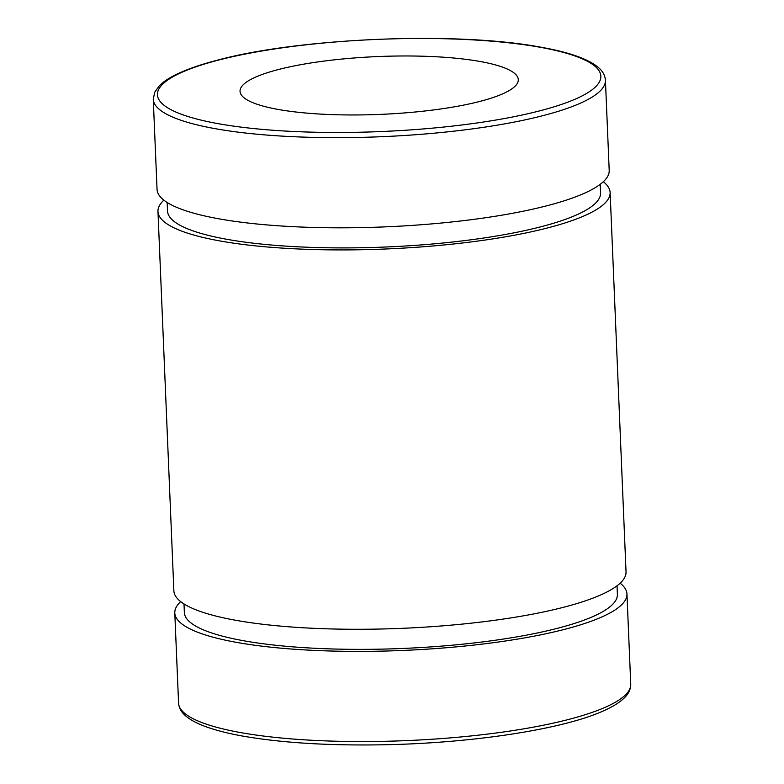 <?xml version="1.0" encoding="UTF-8"?>
<svg xmlns="http://www.w3.org/2000/svg" width="784" height="784" viewBox="0 0 784 784"><rect width="100%" height="100%" fill="white"/><g stroke="black" fill="none" stroke-linecap="round" stroke-linejoin="round"><path stroke-width="1.18" d="M153.262 99.196L157.045 189.356A226.282 47.03 -2.4 0 0 385.091 226.87A226.282 47.03 -2.4 0 0 609.207 170.402L605.424 80.242C605.032 75.313 602.651 71.04 598.29 67.414C588.039 58.78 568.224 51.92 538.824 46.834C454.73 31.311 297.538 38.063 216.11 60.525C202.007 64.229 190.13 68.228 180.487 72.491C171.098 76.626 164.062 81.046 159.368 85.75L154.722 92.208L153.262 99.196A226.282 47.03 -2.4 0 0 381.318 136.71A226.282 47.03 -2.4 0 0 605.424 80.242M282.015 68.629A139.248 28.939 -2.4 0 0 240.041 91.297A139.248 28.939 -2.4 0 0 380.377 114.386A139.248 28.939 -2.4 0 0 518.293 79.635A139.248 28.939 -2.4 0 0 432.65 56.585A139.248 28.939 -2.4 0 0 282.015 68.629M180.683 601.612A226.282 47.03 -2.4 0 0 174.793 612.941A226.282 47.03 -2.4 0 0 402.849 650.446A226.282 47.03 -2.4 0 0 626.955 593.988A226.282 47.03 -2.4 0 0 620.144 583.198M183.995 603.945L184.358 612.539A216.707 45.041 -2.4 0 0 402.76 648.456A216.707 45.041 -2.4 0 0 617.39 594.39L617.037 585.795M163.856 200.145A226.282 47.03 -2.4 0 0 157.966 211.474L173.872 590.822A226.282 47.03 -2.4 0 0 401.918 628.337A226.282 47.03 -2.4 0 0 626.034 571.869L610.128 192.521A226.282 47.03 -2.4 0 0 603.317 181.731M157.966 211.474A226.282 47.03 -2.4 0 0 386.022 248.979A226.282 47.03 -2.4 0 0 610.128 192.521M167.168 202.478L167.531 211.072A216.707 45.041 -2.4 0 0 385.934 246.999A216.707 45.041 -2.4 0 0 600.564 192.923L600.211 184.328M537.902 46.873A221.931 46.129 177.6 0 1 433.885 128.008A221.931 46.129 177.6 0 1 165.708 81.526A221.931 46.129 177.6 0 1 537.902 46.873M178.576 703.101C178.958 707.991 181.32 712.254 185.661 715.89C190.826 720.3 198.421 724.2 208.446 727.601C217.746 730.786 228.938 733.559 242.021 735.951C280.476 742.752 327.183 745.711 382.151 744.8C471.625 743.31 562.745 729.365 603.268 710.951C612.823 706.776 619.968 702.297 624.701 697.525C628.748 693.546 630.757 689.087 630.738 684.148A226.282 47.03 177.6 0 1 406.622 740.606A226.282 47.03 177.6 0 1 178.576 703.101L174.793 612.941M630.738 684.148L626.955 593.988"/></g></svg>
